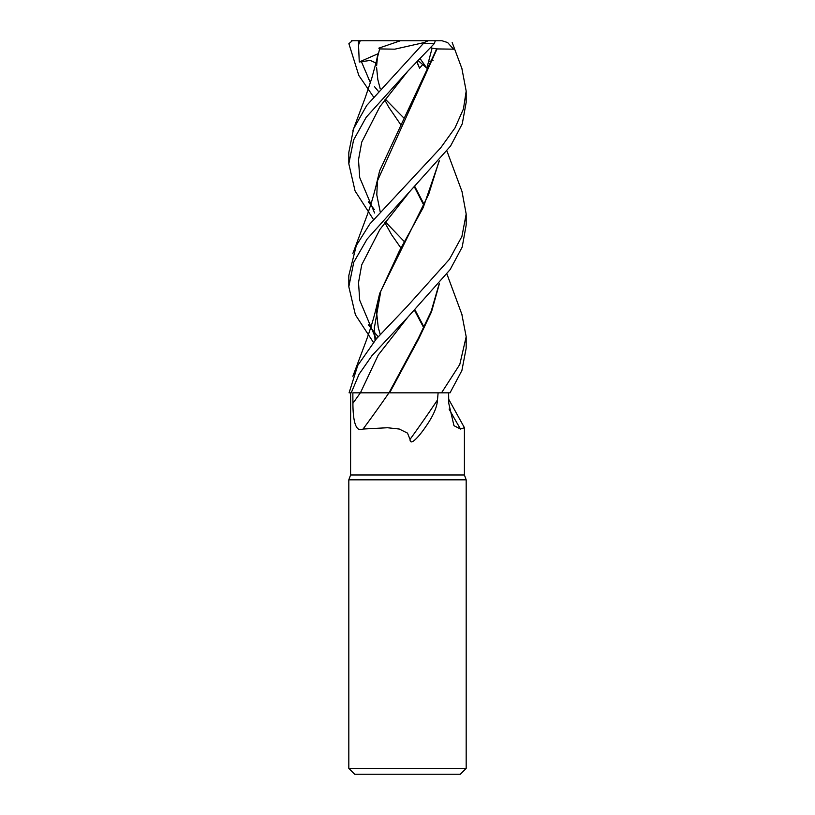 <?xml version="1.0" encoding="UTF-8"?>
<svg xmlns="http://www.w3.org/2000/svg" width="815" height="815" viewBox="0 0 815 815"><rect width="100%" height="100%" fill="white"/><g stroke="black" fill="none" stroke-linecap="round" stroke-linejoin="round"><path stroke-width="1.22" d="M461.81 314.132L466.18 336.717L459.792 364.448L441.547 392.83L388.959 392.83A992.955 750.982 -66.9 0 1 363.052 429.036C354.26 433.437 352.977 415.375 352.905 403.282L352.854 392.83L360.362 392.83A985.264 745.175 -66.9 0 1 352.905 403.282M350.633 392.83L350.582 474.982L348.82 479.821L466.18 479.821L466.18 768.382L348.82 768.382L354.688 774.25L460.312 774.25L466.18 768.382M350.582 474.982L464.418 474.982L466.18 479.821M448.688 399.238L464.418 427.681L460.516 429.036L453.965 425.674L448.749 403.282L448.607 392.83M438.124 392.83L437.472 399.992C437.125 407.103 433.183 416.047 425.654 426.805C419.98 435.2 410.016 447.16 410.037 439.377L407.5 433.101L399.248 429.036L387.502 427.732L363.052 429.036M437.472 399.992A1011.15 764.755 -66.9 0 1 410.037 439.377M449.106 409.079A992.955 893.006 -54.1 0 0 460.516 429.036M462.013 191.576L466.18 214.029L461.911 236.472L449.493 259.201L407.5 306.063L376.398 338.785L357.724 365.477L349.085 392.83L351.224 392.83L359.079 374.197L371.905 355.748L407.846 317.147L378.262 354.983L360.424 392.82L389 392.799L352.854 392.83M350.582 407.867L350.582 409.201M466.18 214.029L466.18 225.052L462.187 247.088L450.165 269.551L407.846 317.147L378.262 354.983L360.413 392.83L389.305 392.83M439.356 283.814L431.543 311.748L418.676 338.897L389.631 392.83M389 392.799L389.916 392.799L389 392.799L418.238 338.48L431.186 311.31L439.071 284.15M373.433 96.791L358.804 75.438L348.891 43.684L352.325 40.75M368.309 78.719L370.652 81.806M374.472 86.645L378.16 91.086M385.363 99.196L404.026 118.175M441.547 392.83L450.033 392.83L461.891 370.519L466.18 348.148L466.18 336.707M407.5 71.516L434.232 43.684L435.353 40.75L428.17 40.75L424.238 42.543L366.77 105.38L353.588 128.729L348.82 152.354L348.82 163.774L353.588 140.007L366.2 117.258L407.5 71.516M373.433 342.412L355.391 314.794L348.82 286.737L353.751 262.267L367.107 239.09L450.552 146.048L462.248 123.87L466.18 102.395L466.18 91.086L463.46 108.904L454.994 127.935L440.66 147.861L369.704 224.145L356.318 245.539L348.82 275.511M461.881 68.48L466.18 91.086M351.459 40.75L360.21 40.75L358.519 44.947L359.272 61.981L370.265 60.432L375.97 63.02M368.298 201.794L374.401 209.628M385.363 221.843L404.026 241.301M376.999 59.179L379.658 48.92L394.796 49.175L424.238 42.543M414.56 187.256L423.749 205.105M377.854 54.198L375.695 64.67M414.988 186.818L424.085 204.422M361.34 61.471L370.367 82.672L361.34 61.471M379.281 48.92L379.872 48.91M435.76 40.75L432.062 40.75M373.433 219.49L355.065 190.924L348.82 163.774M418.35 60.779L426.836 68.175L432.093 48.146L436.687 48.92L379.668 170.702L375.766 186.951M414.988 309.883L424.075 327.212M407.826 71.19L379.912 106.633L361.738 142.085L358.498 159.801L359.71 177.527L374.584 212.97L359.71 177.527L358.498 159.801L361.738 142.085L379.912 106.633L407.826 71.19M368.309 324.727L374.421 332.306M374.482 332.377L378.16 336.717M377.009 181.827L437.023 48.92L453.548 49.175L447.629 42.543L442.005 40.75L414.275 40.75M414.519 310.362L423.769 327.813M436.687 48.92L437.197 48.91M439.061 161.126L428.721 194.194L379.678 293.4L375.715 310.301M374.34 326.784L375.175 340.262M422.995 64.283L419.552 68.175L417.117 62.032M433.081 60.575L428.741 61.451M407.826 194.062L379.892 229.463L361.717 264.865L358.519 282.571L359.721 300.277L374.605 335.678L359.721 300.277L358.519 282.571L361.717 264.865L379.892 229.463L407.826 194.062M374.717 335.862L376.489 338.673L374.717 335.862M375.043 340.426L374.34 328.017L380.819 291.138L399.37 250.969L423.168 207.672L439.336 160.789M360.21 40.75L428.17 40.75M359.272 61.981L377.966 53.759M378.812 48.146L400.43 40.75M416.934 62.215L419.552 68.175M432.093 48.146L430.738 47.586M420.245 58.823L426.836 68.175M423.78 43.684L434.232 43.684M358.396 40.75L358.519 44.947M464.418 427.692L464.418 474.982M348.82 479.821L348.82 768.382M377.05 58.945L371.772 78.23L365.191 97.82L352.875 130.634M462.115 314.998L446.966 274.125M400.572 124.471L388.806 107.254L384.782 99.97M380.197 88.713L377.824 79.554L376.622 67.737M376.642 65.709L377.447 57.223M379.301 48.859L379.515 48.146M400.572 247.526L391.72 234.924L384.792 222.607M380.197 211.737L376.795 194.928L377.477 179.85M462.125 69.132L452.193 42.543M377.039 181.694C373.922 194.816 370.499 206.338 366.76 216.26L352.875 253.455M380.197 334.374L378.221 327.386L376.622 312.583L377.508 302.518M462.136 191.902L446.966 151.03M377.029 304.586C374.238 316.943 370.295 329.892 365.212 343.41L352.875 376.265M348.82 286.737L348.82 275.46"/></g></svg>
